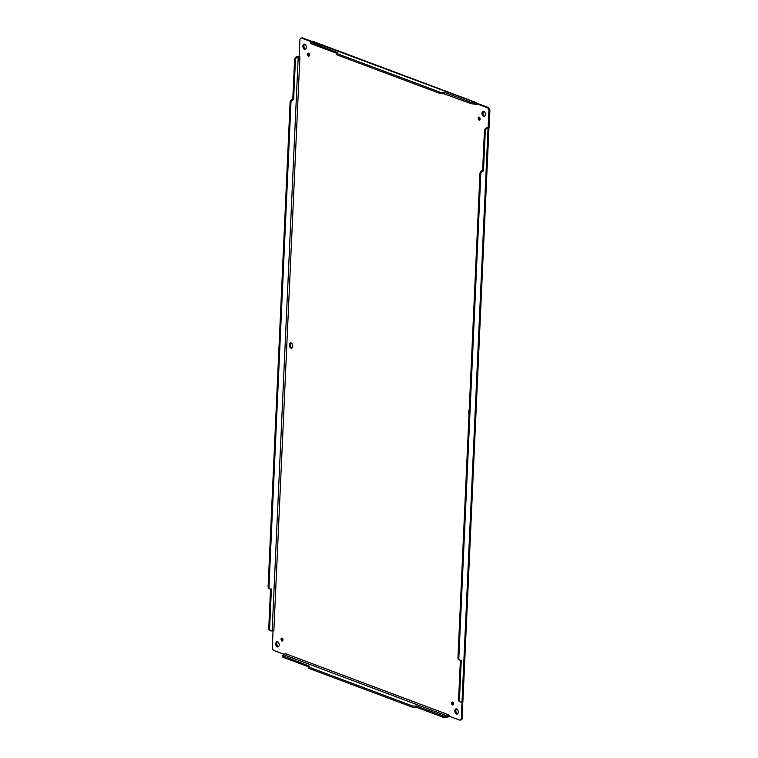 <?xml version="1.0" encoding="UTF-8"?>
<svg xmlns="http://www.w3.org/2000/svg" width="758" height="758" viewBox="0 0 758 758"><rect width="100%" height="100%" fill="white"/><g stroke="black" fill="none" stroke-linecap="round" stroke-linejoin="round"><path stroke-width="1.14" d="M453.559 703.869A1.507 0.948 -101 0 0 452.299 702.031A1.507 0.948 -101 0 0 451.664 703.689A1.507 0.948 -101 0 0 452.877 704.987A1.507 0.948 -101 0 0 453.559 703.869M309.548 55.05A1.507 0.948 -101 0 0 308.298 53.212A1.507 0.948 -101 0 0 307.653 54.87A1.507 0.948 -101 0 0 308.866 56.168A1.507 0.948 -101 0 0 309.548 55.05M469.202 410.22A2.672 1.677 -101 0 0 469.012 414.351M292.768 346.179A2.672 1.677 -101 0 0 290.532 342.91A2.672 1.677 -101 0 0 289.395 345.856A2.672 1.677 -101 0 0 291.555 348.159A2.672 1.677 -101 0 0 292.768 346.179M485.423 114.524A2.672 1.677 -101 0 0 483.187 111.255A2.672 1.677 -101 0 0 482.05 114.202A2.672 1.677 -101 0 0 484.21 116.505A2.672 1.677 -101 0 0 485.423 114.524M306.327 47.384A2.672 1.677 -101 0 0 304.1 44.116A2.672 1.677 -101 0 0 302.963 47.062A2.672 1.677 -101 0 0 305.123 49.365A2.672 1.677 -101 0 0 306.327 47.384M279.2 644.963A2.672 1.677 -101 0 0 276.964 641.694A2.672 1.677 -101 0 0 275.827 644.641A2.672 1.677 -101 0 0 277.987 646.944A2.672 1.677 -101 0 0 279.2 644.963M458.287 712.103A2.672 1.677 -101 0 0 456.051 708.834A2.672 1.677 -101 0 0 454.914 711.781A2.672 1.677 -101 0 0 457.074 714.083A2.672 1.677 -101 0 0 458.287 712.103M480.117 118.987A1.507 0.948 -101 0 0 478.866 117.149A1.507 0.948 -101 0 0 478.222 118.807A1.507 0.948 -101 0 0 479.435 120.105A1.507 0.948 -101 0 0 480.117 118.987M282.99 639.932A1.507 0.948 -101 0 0 281.739 638.094A1.507 0.948 -101 0 0 281.095 639.752A1.507 0.948 -101 0 0 282.308 641.05A1.507 0.948 -101 0 0 282.99 639.932M473.958 103.893L476.128 104.708L476.318 103.609L487.261 107.712A2.672 1.677 79 0 1 488.872 110.924L488.133 127.23L486.579 127.894A2.672 1.942 110.5 0 0 484.419 130.859L482.619 170.607L483.481 170.929L485.281 131.181A2.672 1.942 -69.5 0 1 487.441 128.216L488.057 128.093L462.001 701.955L461.385 702.069A2.672 1.942 -69.5 0 1 460.561 702.012A2.672 1.942 -69.5 0 1 459.452 699.909L458.59 699.577A2.672 1.942 110.5 0 0 459.699 701.69L460.561 702.012M284.733 654.542L273.913 650.487A2.672 1.677 79 0 1 272.302 647.275L273.041 630.969L273.837 630.893L299.903 56.878L299.135 56.386L299.874 40.079A2.672 1.677 79 0 1 301.087 38.099A2.672 1.677 79 0 1 301.712 38.156L310.799 41.567M285.046 653.491L284.856 654.59L285.046 653.491M462.029 701.946L461.3 718.12A2.672 1.677 79 0 1 460.087 720.1A2.672 1.677 79 0 1 459.462 720.043L448.509 715.931L448.423 714.737L448.073 715.467A1.194 0.872 -69.5 0 1 447.353 716.026L446.737 716.139A2.672 0.749 -177.4 0 1 442.966 715.893L416.275 705.888L416.218 707.176L442.909 717.172A2.672 0.749 2.6 0 0 446.67 717.428L447.296 717.305A2.539 1.838 -69.5 0 0 448.831 716.13L449.532 715.732M452.858 702.183A1.507 0.948 -101 0 0 453.341 704.646M308.857 53.354A1.507 0.948 -101 0 0 309.33 55.817M291.063 342.938A2.672 1.677 -101 0 0 290.418 345.657A2.672 1.677 -101 0 0 292.038 347.931M483.727 111.284A2.672 1.677 -101 0 0 483.073 114.003A2.672 1.677 -101 0 0 484.694 116.277M304.631 44.144A2.672 1.677 -101 0 0 303.986 46.863A2.672 1.677 -101 0 0 305.607 49.137M277.494 641.723A2.672 1.677 -101 0 0 276.85 644.442A2.672 1.677 -101 0 0 278.47 646.716M456.591 708.863A2.672 1.677 -101 0 0 455.937 711.582A2.672 1.677 -101 0 0 457.557 713.856M479.426 117.3A1.507 0.948 -101 0 0 479.899 119.755M282.298 638.245A1.507 0.948 -101 0 0 282.772 640.7M460.087 720.1L461.11 719.901A2.672 1.677 -101 0 0 462.314 717.921L462.759 701.671M462.001 701.955A2.539 0.711 -177.4 0 0 462.901 701.453L462.901 701.434A2.539 0.711 -177.4 0 1 462.901 701.453L488.957 127.6A2.539 0.711 -177.4 0 1 488.957 127.6L487.621 127.533L489.147 127.031L489.886 110.725A2.672 1.677 -101 0 0 488.285 107.513L477.332 103.41L476.318 103.609M476.015 104.67L476.668 103.012L477.332 103.41M443.572 93.66L443.629 92.381A2.672 0.749 -177.4 0 1 439.867 92.135L336.969 53.562A2.672 0.749 -177.4 0 1 336.344 53.041L336.287 54.33A2.672 0.749 2.6 0 0 336.912 54.841L439.811 93.414A2.672 0.749 2.6 0 0 443.572 93.66L470.775 103.571A2.672 0.749 2.6 0 0 474.536 103.818L475.152 103.694A1.194 0.872 -69.5 0 1 475.844 103.979M311.699 41.32L302.736 37.957A2.672 1.677 -101 0 0 302.11 37.9L301.087 38.099M299.893 57.04L299.135 56.386M273.837 630.893L271.525 630.902A2.672 1.942 -69.5 0 1 270.71 630.846A2.672 1.942 -69.5 0 1 269.602 628.733L271.411 588.985L270.9 589.08A2.672 1.942 -69.5 0 1 270.075 589.023A2.672 1.942 -69.5 0 1 268.967 586.919L290.949 102.823A2.672 1.942 -69.5 0 1 293.109 99.867L293.621 99.762L295.43 60.015A2.672 1.942 -69.5 0 1 297.591 57.049L299.192 56.897M308.478 666.652L308.421 667.931A2.672 0.749 2.6 0 0 309.056 668.452L411.945 707.025A2.672 0.749 2.6 0 0 415.706 707.271L415.763 705.992A2.672 0.749 -177.4 0 1 412.001 705.745L309.112 667.173A2.672 0.749 -177.4 0 1 308.478 666.652A2.672 0.749 -177.4 0 1 309.435 666.13L283.246 656.021A2.672 0.749 -177.4 0 1 282.62 655.499A2.672 0.749 -177.4 0 1 283.568 654.978L284.184 654.855A1.194 0.872 110.5 0 0 284.913 654.306M460.381 660.284L458.59 699.577M457.965 657.764A2.672 1.942 110.5 0 0 459.064 659.867L459.926 660.19A2.672 1.942 -69.5 0 1 458.827 658.086L480.809 173.989A2.672 1.942 -69.5 0 1 482.969 171.033L482.107 170.711A2.672 1.942 110.5 0 0 479.947 173.667L457.965 657.764L458.827 658.086M482.107 170.711L482.619 170.607M489.147 127.031L488.957 127.581A2.539 0.711 -177.4 0 1 488.057 128.093M476.668 103.012A2.539 1.838 110.5 0 0 475.996 102.472A2.539 1.838 110.5 0 0 475.209 102.415L474.593 102.529A2.672 0.749 -177.4 0 1 470.832 102.283L470.775 103.571M336.344 53.041A2.672 0.749 -177.4 0 1 337.291 52.52L311.112 42.41A2.672 0.749 -177.4 0 1 310.486 41.898L310.429 43.178A2.672 0.749 2.6 0 0 311.055 43.699L336.334 53.174M310.486 41.898A2.672 0.749 -177.4 0 1 311.434 41.368L475.209 102.415M475.996 102.472L312.827 41.311A2.539 1.838 110.5 0 0 312.05 41.254M299.173 56.518A2.539 0.711 2.6 0 0 297.344 56.604L296.729 56.727A2.672 1.942 110.5 0 0 294.568 59.683L295.43 60.015M415.763 705.992L416.275 705.888M459.926 660.19A2.672 1.942 -69.5 0 0 460.75 660.246L461.262 660.152L459.452 699.909M444.084 93.566L444.141 92.277L470.832 102.283M293.621 99.762L292.759 99.44L294.568 59.683M293.109 99.867L292.247 99.544A2.672 1.942 110.5 0 0 290.096 102.501L268.114 586.597A2.672 1.942 110.5 0 0 269.213 588.701L270.075 589.023M270.53 589.108L268.739 628.41A2.672 1.942 110.5 0 0 269.848 630.523L270.71 630.846M282.62 655.499L282.563 656.788A2.672 0.749 2.6 0 0 283.189 657.309L283.246 656.021M308.478 666.784L283.189 657.309M483.481 170.929L482.969 171.033M443.629 92.381L444.141 92.277M292.247 99.544L292.759 99.44M416.218 707.176L415.706 707.271M448.319 714.699L285.16 653.529M461.3 718.12L462.314 717.921M489.886 110.725L488.872 110.924M488.285 107.513L487.261 107.712M302.736 37.957L301.712 38.156M272.15 630.779L298.207 56.926M447.353 716.026L284.184 654.855M486.579 127.894L487.441 128.216M474.593 102.529L474.536 103.818M296.729 56.727L297.591 57.049M446.737 716.139L446.67 717.428M480.809 173.989L479.947 173.667M485.281 131.181L484.419 130.859M439.867 92.135L439.811 93.414M336.969 53.562L336.912 54.841M311.112 42.41L311.055 43.699M290.096 102.501L290.949 102.823M268.114 586.597L268.967 586.919M268.739 628.41L269.602 628.733M309.056 668.452L309.112 667.173M411.945 707.025L412.001 705.745M442.909 717.172L442.966 715.893M476.602 103.552L476.024 103.874"/></g></svg>
